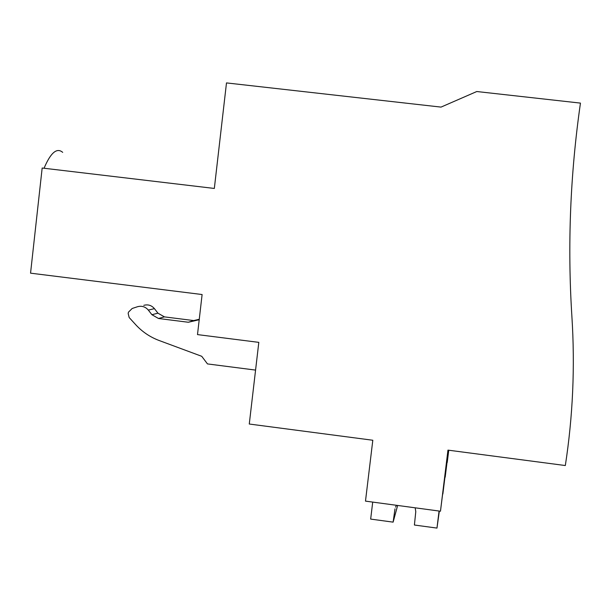 <?xml version="1.0" encoding="UTF-8"?>
<svg xmlns="http://www.w3.org/2000/svg" width="611" height="611" viewBox="0 0 611 611"><rect width="100%" height="100%" fill="white"/><g stroke="black" fill="none" stroke-linecap="round" stroke-linejoin="round"><path stroke-width="0.92" d="M202.111 294.533L197.498 334.599L258.812 342.366L249.273 424.026L372.809 440.248L365.485 501.119L440.47 511.224L447.955 450.124L565.328 465.536C572.881 416.404 575.081 366.852 571.919 316.872C567.375 245.706 570.216 174.448 580.45 103.106L476.779 91.528L441.027 107.101L226.49 82.913L214.331 188.448L42.167 168.025L30.55 273.163L202.111 294.533M44.053 168.246C50.682 152.635 56.899 147.343 62.696 152.36M448.222 450.154L442.86 493.993L448.291 450.17M448.489 450.192L445.182 477.206L448.55 450.2M448.718 450.223L447.229 462.435L448.772 450.231M440.47 511.224L448.138 450.147M199.209 319.729L188.333 322.257L158.509 318.491L151.918 314.711L148.328 310.098C145.387 306.691 141.783 305.569 137.506 306.73L132.167 308.486L128.47 312.152L128.165 313.504L129.165 317.529L135.97 324.991C142.485 331.972 150.191 337.135 159.081 340.487L201.737 356.305L207.48 363.919L255.574 370.09M199.262 319.278L193.71 320.569L164.428 316.88L157.951 313.176L154.43 308.639C151.536 305.294 147.992 304.194 143.799 305.34M188.333 322.257L193.71 320.569M397.646 505.45L393.117 522.138L370.663 519.09L372.71 502.089M415.182 507.817L415.778 511.644L414.411 525.025L436.972 528.087L439.347 511.071M395.508 507.153L396.478 505.297M436.972 528.087L439.065 511.033M394.996 508.841L393.117 522.138M158.509 318.491L164.428 316.88M151.918 314.711L157.951 313.176M148.328 310.098L154.43 308.639"/></g></svg>
